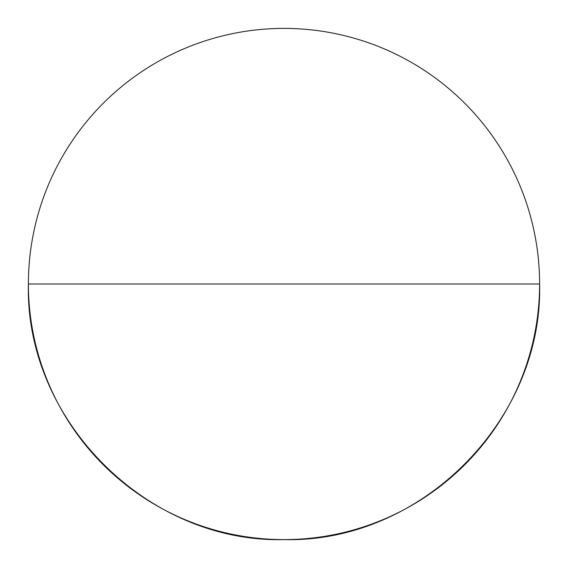 <?xml version="1.0" encoding="UTF-8"?>
<svg xmlns="http://www.w3.org/2000/svg" width="568" height="568" viewBox="0 0 568 568"><rect width="100%" height="100%" fill="white"/><g stroke="black" fill="none" stroke-linecap="round" stroke-linejoin="round"><path stroke-width="0.85" d="M539.6 284A255.6 255.6 0 0 1 284 539.6C420.583 543.122 543.122 420.583 539.6 284L28.4 284C24.878 420.583 147.417 543.122 284 539.6A255.6 255.6 0 0 1 28.4 284L539.6 284A255.6 255.6 0 0 0 284 28.4A255.6 255.6 0 0 1 539.6 284M284 28.4A255.6 255.6 0 0 0 28.4 284A255.6 255.6 0 0 1 284 28.4"/></g></svg>
